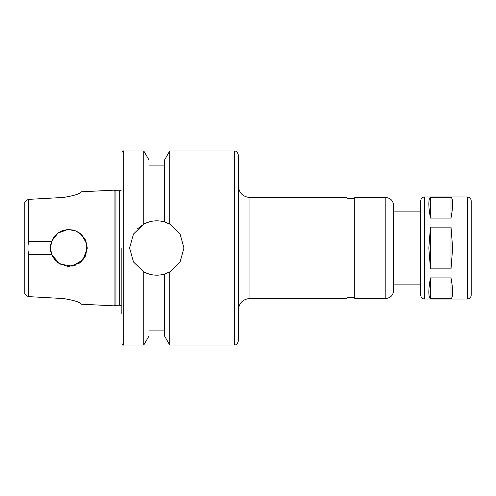 <?xml version="1.0" encoding="UTF-8"?>
<svg xmlns="http://www.w3.org/2000/svg" width="496" height="496" viewBox="0 0 496 496"><rect width="100%" height="100%" fill="white"/><g stroke="black" fill="none" stroke-linecap="round" stroke-linejoin="round"><path stroke-width="0.74" d="M451.013 197.222C453.164 199.057 453.164 206.02 451.013 218.097L430.441 218.097L430.441 197.222L451.013 197.222L451.013 218.097M430.441 218.097C428.29 206.02 428.29 199.057 430.441 197.222M452.637 248L451.013 268.875L430.441 268.875L428.817 248L430.441 227.125L451.013 227.125L452.637 248M451.013 277.903C453.164 289.98 453.164 296.943 451.013 298.778L430.441 298.778C428.29 296.943 428.29 289.98 430.441 277.903L451.013 277.903L451.013 298.778M430.441 298.778L430.441 277.903M430.441 268.875L430.441 227.125M451.013 227.125L451.013 268.875M424.619 299.045L424.619 196.955C422.263 197.185 420.968 198.481 420.738 200.837L420.738 295.163C420.968 297.519 422.263 298.815 424.619 299.045L467.319 299.045C469.675 298.815 470.971 297.519 471.2 295.163L471.2 200.837C470.971 198.481 469.675 197.185 467.319 196.955L467.319 299.045M385.801 197.538L385.801 298.462L354.745 298.462L354.745 197.538L385.801 197.538C390.519 197.997 393.105 200.582 393.564 205.301L393.564 284.878L420.738 284.878M393.564 248L393.564 290.699C393.105 295.418 390.519 298.003 385.801 298.462M249.941 298.462L249.941 197.538L346.983 197.538L346.983 298.462L249.941 298.462C242.866 299.15 238.985 303.037 238.297 310.105M238.297 248L238.297 341.161C236.381 346.549 235.581 344.255 234.416 345.042L234.416 150.958C235.581 151.745 236.381 149.451 238.297 154.839L238.297 248M169.775 345.042L164.542 335.978L164.542 274.04A27.175 27.175 0 0 0 169.775 271.864L164.542 274.04C159.365 275.553 154.194 275.553 149.017 274.04L143.778 271.864L133.486 261.981L129.605 248L133.486 234.019L143.778 224.136L149.017 221.96C154.194 220.447 159.365 220.447 164.542 221.96L164.542 160.022L169.775 150.958L169.775 224.136L180.073 234.019L183.954 248L180.073 261.981L169.775 271.864L169.775 345.042L234.416 345.042M143.778 345.042L149.017 335.978L149.017 274.04A27.175 27.175 0 0 1 143.778 271.864L143.778 345.042L123.783 345.042L123.783 150.958L143.778 150.958L143.778 224.136L137.566 228.786M143.778 150.958L149.017 160.022L149.017 221.96A27.175 27.175 0 0 0 143.778 224.136M164.542 221.96L169.775 224.136A27.175 27.175 0 0 0 164.542 221.96M121.842 248L121.842 313.987M119.71 305.257L119.71 190.743L115.928 190.743L115.928 305.257L119.71 305.257L121.842 306.106M115.928 190.743L114.08 190.16L114.08 305.84L115.928 305.257M63.513 197.445L28.681 199.367L63.513 197.445C74.158 195.678 79.999 193.849 81.028 191.977L80.929 192.163M27.094 200L24.8 202.095L27.094 200L28.681 199.367L28.681 241.558L51.609 241.49C54.808 234.069 60.456 230.088 68.553 229.561L75.727 230.888L81.772 234.844L85.845 240.827L87.296 248L82.993 259.836L72.224 266.123L59.787 264.046L51.609 254.51L28.681 254.442L28.681 296.633L63.513 298.555L28.681 296.633L27.094 296L28.681 296.633M80.619 303.577L80.929 303.837M81.028 304.023C79.999 302.151 74.158 300.322 63.513 298.555M50.418 248.019L51.832 255.074L58.001 262.899L67.518 266.389L68.857 266.439L79.168 263.283L85.889 255.068L86.93 244.379L81.84 234.906L79.62 233.033L75.851 230.938L72.36 229.902L67.518 229.611L58.001 233.101L51.832 240.926L50.418 247.981M24.8 293.905L27.094 296L24.8 293.905L24.8 202.095M84.884 238.892L85.858 240.87M79.62 233.033L85.207 239.481L87.296 248.279M85.858 255.13L84.884 257.108M81.84 261.094L79.62 262.967L85.207 256.525L87.296 248.025M75.851 265.062L72.36 266.098L75.851 265.062M28.681 254.442C27.695 250.145 27.695 245.855 28.681 241.558M51.609 241.49C50.034 245.83 50.034 250.17 51.609 254.51M62.056 265.137L61.045 264.697M55.763 260.977L52.309 256.128M52.309 239.872L55.763 235.023M61.045 231.303L62.056 230.863M80.619 192.423L81.028 191.977M424.619 196.955L467.319 196.955M393.564 211.122L420.738 211.122M346.983 297.687L354.745 297.687M346.983 198.313L354.745 198.313M249.941 197.538C242.866 196.85 238.985 192.969 238.297 185.895M169.775 150.958L234.416 150.958M149.017 330.875L164.542 330.875M149.017 165.125L164.542 165.125M123.783 345.042C123.058 345.29 122.413 344.646 121.842 343.102M123.783 150.958C123.058 150.71 122.413 151.354 121.842 152.898M119.71 190.743L121.842 189.894M80.247 303.323L81.028 304.184L114.08 305.84M80.247 192.677L81.028 191.816L114.08 190.16"/></g></svg>
